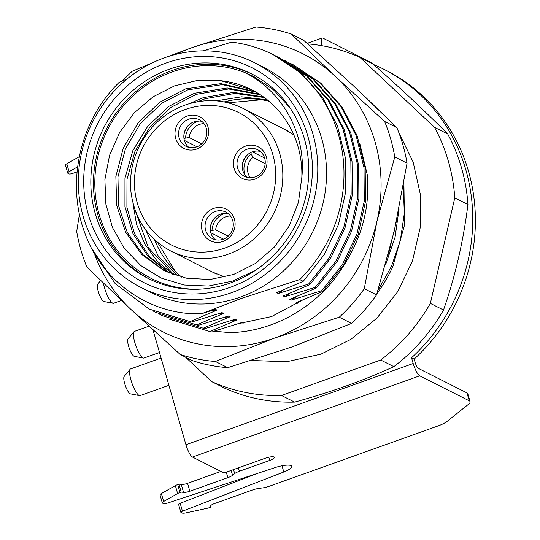 <?xml version="1.0" encoding="UTF-8"?>
<svg xmlns="http://www.w3.org/2000/svg" width="540" height="540" viewBox="0 0 540 540"><rect width="100%" height="100%" fill="white"/><g stroke="black" fill="none" stroke-linecap="round" stroke-linejoin="round"><path stroke-width="0.81" d="M245.518 146.124A17.685 16.591 116.8 0 1 266.382 156.843A17.685 16.591 116.8 0 1 254.975 179.105A17.685 16.591 116.8 0 1 234.103 168.379A17.685 16.591 116.8 0 1 245.518 146.124M196.547 149.087A17.685 16.591 116.8 0 1 175.675 138.368A17.685 16.591 116.8 0 1 187.09 116.107A17.685 16.591 116.8 0 1 207.954 126.826A17.685 16.591 116.8 0 1 196.547 149.087M223.027 241.427A17.685 16.591 116.8 0 1 202.156 230.708A17.685 16.591 116.8 0 1 213.57 208.447A17.685 16.591 116.8 0 1 234.434 219.166A17.685 16.591 116.8 0 1 223.027 241.427M223.142 239.234A14.857 13.932 116.8 0 1 212.483 238.646A14.857 13.932 116.8 0 1 205.119 224.606A14.857 13.932 116.8 0 1 215.197 211.525A14.857 13.932 116.8 0 1 225.862 212.112A14.857 13.932 116.8 0 1 233.219 226.152A14.857 13.932 116.8 0 1 223.142 239.234M228.339 213.739A14.857 13.932 -63.2 0 0 220.462 214.178A14.857 13.932 -63.2 0 0 210.62 225.707A14.857 13.932 -63.2 0 0 215.264 239.672M201.866 121.399A14.857 13.932 -63.2 0 0 193.982 121.838A14.857 13.932 -63.2 0 0 184.14 133.367A14.857 13.932 -63.2 0 0 188.784 147.332M260.287 151.416A14.857 13.932 -63.2 0 0 252.41 151.855A14.857 13.932 -63.2 0 0 242.568 163.384A14.857 13.932 -63.2 0 0 247.212 177.35M196.668 146.887A14.857 13.932 116.8 0 1 186.003 146.306A14.857 13.932 116.8 0 1 178.646 132.266A14.857 13.932 116.8 0 1 188.723 119.185A14.857 13.932 116.8 0 1 199.382 119.772A14.857 13.932 116.8 0 1 206.746 133.812A14.857 13.932 116.8 0 1 196.668 146.887M255.089 176.904A14.857 13.932 116.8 0 1 244.431 176.317A14.857 13.932 116.8 0 1 237.074 162.284A14.857 13.932 116.8 0 1 247.151 149.202A14.857 13.932 116.8 0 1 257.81 149.789A14.857 13.932 116.8 0 1 265.167 163.829A14.857 13.932 116.8 0 1 255.089 176.904M164.376 57.827A125.928 118.105 -63.2 0 0 78.955 168.683A125.928 118.105 -63.2 0 0 141.332 287.665A125.928 118.105 -63.2 0 0 231.707 292.633A125.928 118.105 -63.2 0 0 317.129 181.778A125.928 118.105 -63.2 0 0 254.752 62.795A125.928 118.105 -63.2 0 0 164.376 57.827M165.888 63.099A120.272 112.799 116.8 0 1 307.787 135.999A120.272 112.799 116.8 0 1 230.195 287.354A120.272 112.799 116.8 0 1 88.303 214.461A120.272 112.799 116.8 0 1 165.888 63.099M141.332 287.665L150.1 292.086A125.928 118.105 -63.2 0 0 240.476 297.054A125.928 118.105 -63.2 0 0 325.897 186.199A125.928 118.105 -63.2 0 0 263.52 67.216L254.752 62.795M127.109 78.948L119.117 82.37A141.494 132.705 -63.2 0 0 102.951 101.385C75.533 140.454 68.843 192.449 85.455 234.698C103.235 283.075 151.976 315.846 201.629 313.706L241.09 298.499L299.761 279.585A141.494 132.705 -63.2 0 0 273.159 54.641A141.494 132.705 -63.2 0 0 231.674 42.134L203.175 50.855M211.349 331.992L169 319.052M162.425 315.738L204.775 328.678L162.425 315.738L159.793 314.368M155.851 312.424L198.2 325.363L155.851 312.424L153.225 311.054M149.276 309.103L191.626 322.049L149.276 309.103L115.169 283.628L91.483 248.056M397.022 218.774L388.503 254.219M378.02 290.27L391.433 266.402L400.315 240.496L404.325 213.503L403.299 186.435M243.142 323.298L241.718 322.576L213.57 331.337M210.148 331.391L236.716 320.058L235.143 319.262L204.775 328.678M203.573 328.07L230.141 316.744L228.569 315.947L198.2 325.363M196.999 324.756L223.567 313.423L221.994 312.626L191.626 322.049M190.424 321.442L216.992 310.109L215.419 309.312L201.629 313.706M273.159 54.641L301.124 73.251L322.495 97.294L337.554 126.151L345.458 158.186L345.762 191.585L338.479 224.465L324.02 254.961L303.23 281.333L299.761 279.585M303.23 281.333L276.656 292.666L278.235 293.463L308.603 284.047L309.805 284.648L283.23 295.981L284.81 296.777L315.178 287.361L316.379 287.969L289.805 299.302L291.384 300.091L321.752 290.675L322.954 291.283L296.379 302.616L297.81 303.338M385.688 264.512L395.064 237.269L399.033 209.142M376.954 293.632A141.494 132.705 -63.2 0 0 392.931 266.341L404.501 225.113L403.9 182.952M290.419 63.389L293.153 64.733L319.734 82.674L340.99 106.589L356.11 135.567L364.021 167.9L364.264 201.143L356.967 233.915L342.542 264.31L321.752 290.675M322.954 291.283L343.697 264.978L358.209 234.394L365.479 201.602L365.195 168.237L357.197 135.884L342.131 107.102L320.78 83.14L293.153 64.726M283.878 60.089L286.578 61.412L313.132 79.333L334.557 103.478L349.542 132.273L357.413 164.302L357.71 197.66L350.399 230.566L335.981 260.962L315.178 287.361M316.379 287.969L337.169 261.596L351.587 231.201L358.891 198.437L358.648 165.186L350.737 132.86L335.617 103.876L314.361 79.967L286.578 61.412M277.303 56.774L280.004 58.097L306.801 76.228L328.144 100.4L343.042 129.161L350.845 161.035L351.149 194.225L343.838 227.205L329.272 257.863L308.603 284.047M309.805 284.648L330.608 258.255L345.026 227.853L352.33 194.954L352.039 161.595L344.169 129.56L329.184 100.771L307.76 76.619L280.004 58.097M307.658 43.889A178.281 167.211 116.8 0 1 359.795 57.308L434.565 127.352A178.281 167.211 116.8 0 1 454.788 197.87L430.353 303.385A178.281 167.211 116.8 0 1 380.693 360.011L281.495 395.476A178.281 167.211 116.8 0 1 211.613 381.577L185.564 357.183M359.795 57.308L372.944 63.936C401.375 89.059 426.303 112.408 447.714 133.988A178.281 167.211 116.8 0 1 461.525 167.92A178.281 167.211 116.8 0 1 467.937 204.505C463.3 241.448 455.159 276.622 443.502 310.014A178.281 167.211 116.8 0 1 393.842 366.64C364.284 380.234 331.216 392.054 294.644 402.104A178.281 167.211 116.8 0 1 224.762 388.213L211.613 381.577M281.495 395.476L294.644 402.104M380.693 360.011L393.842 366.64M430.353 303.385L443.502 310.014M454.788 197.87L467.937 204.505M434.565 127.352L447.714 133.988M156.573 244.411A114.608 107.494 116.8 0 1 155.567 240.671M225.423 102.175A114.608 107.494 116.8 0 1 229.028 100.757M181.764 277.175A100.46 94.223 116.8 0 1 154.595 239.787M145.638 229.851L158.099 255.751L177.694 276.048M263.405 96.883L233.442 92.387L203.182 97.706L189.358 103.667M132.881 202.81L136.525 224.249L144.74 243.979L157.106 261.009L172.989 274.475M174.056 274.86L148.385 247.779L135.675 211.694M197.431 101.77L205.2 98.725L234.873 93.413L264.323 97.551M169.452 273.085L149.074 256.183L134.487 233.624L126.893 207.198L126.981 179.26L134.899 151.551L149.864 127.069L171.025 107.325L196.439 94.304L228.596 88.972L260.287 94.743M259.342 94.129L227.191 87.959L194.413 93.285L169.02 106.292L147.919 125.962L132.827 150.647L124.956 178.288L124.929 206.577L132.712 233.159L147.636 255.812L168.413 272.646M256.129 92.178L222.318 84.605L187.67 89.883L161.858 103.187L140.528 123.356L125.476 148.655L117.95 176.891L118.564 205.625L127.231 232.382L143.168 254.84L164.983 271.06M251.849 89.849L220.874 80.71L197.633 80.399L174.616 85.84L153.131 96.782L134.44 112.61L119.637 132.462L109.586 155.21L104.895 179.577L105.867 204.167L112.475 227.583L124.376 248.481L140.933 265.646L161.237 278.073L184.154 285.019L208.42 286.051L232.666 281.063L255.542 270.27M255.157 91.618L220.934 83.606L185.652 88.864L159.719 102.256L138.321 122.58L123.275 148.061L115.857 176.472L116.667 205.335L125.604 232.139L141.851 254.529L163.971 270.56L186.239 278.168L209.966 279.511L233.597 274.475L255.596 263.378L274.509 246.929L289.109 226.166L298.431 202.419L301.847 177.208A100.46 94.223 -63.2 0 0 251.613 89.735A100.46 94.223 -63.2 0 0 220.874 80.71M267.341 99.886L241.758 96.815L216 100.832M224.134 101.918A100.46 94.223 116.8 0 1 268.927 101.189M254.772 77.078L244.829 72.542L253.469 76.403L273.51 89.795L289.96 107.797M252.72 74.459A114.608 107.494 -63.2 0 0 171.788 70.592A114.608 107.494 -63.2 0 0 94.122 170.708A114.608 107.494 -63.2 0 0 149.506 279.099M198.295 289.238A113.198 106.164 116.8 0 1 97.43 158.517A113.198 106.164 116.8 0 1 244.829 72.542C283.898 91.847 306.281 135.958 301.847 177.208M230.438 282.967A114.608 107.494 116.8 0 1 148.183 278.444A114.608 107.494 116.8 0 1 91.415 170.154A114.608 107.494 116.8 0 1 169.155 69.262A114.608 107.494 116.8 0 1 251.411 73.784A114.608 107.494 116.8 0 1 308.178 182.068A114.608 107.494 116.8 0 1 230.438 282.967M216.992 310.109L211.437 310.601M283.412 289.885L278.235 293.463M223.567 313.423L218.012 313.922M289.987 293.2L284.81 296.777M296.561 296.514L291.384 300.091M230.141 316.744L224.586 317.237M236.716 320.058L231.161 320.551M359.714 143.12L367.207 174.488C370.777 213.199 358.344 249.919 329.913 284.654C298.168 319.734 259.673 332.087 229.871 332.62L211.113 330.959M94.77 254.867A155.642 145.976 -63.2 0 0 130.923 309.434A155.642 145.976 -63.2 0 0 274.718 338.02A155.642 145.976 -63.2 0 0 376.9 221.501A155.642 145.976 -63.2 0 0 335.293 76.397A155.642 145.976 -63.2 0 0 191.498 47.81A155.642 145.976 -63.2 0 0 176.087 54.29M302.549 300.078L271.64 316.535L238.073 323.764M79.421 214.272L76.694 231.512A169.79 159.246 116.8 0 0 86.879 267.043L130.923 309.434L180.218 354.483A169.79 159.246 -63.2 0 0 215.426 361.483L274.718 338.02L339.262 317.216A169.79 159.246 -63.2 0 0 364.284 288.684L376.9 221.501L394.781 156.971L407.052 163.161A169.79 159.246 -63.2 0 0 396.866 127.629L352.823 85.239L303.527 40.19L291.256 34A169.79 159.246 -63.2 0 0 256.048 27L191.498 47.81L167.447 56.774M396.866 127.629L384.595 121.439L335.293 76.397L291.256 34M153.4 62.357L132.212 71.267A169.79 159.246 -63.2 0 0 122.519 80.906M180.218 354.483L192.49 360.673A169.79 159.246 -63.2 0 0 227.698 367.673L292.248 346.862L351.533 323.406A169.79 159.246 -63.2 0 0 376.556 294.874L394.436 230.344L407.052 163.161M376.556 294.874L364.284 288.684M227.698 367.673L215.426 361.483M351.533 323.406L339.262 317.216M384.595 121.439A169.79 159.246 116.8 0 1 394.781 156.971M79.346 156.668L66.805 163.782A5.657 1.377 164 0 0 65.468 165.186L67.736 173.104A5.657 1.377 164 0 0 68.013 173.387L69.066 173.921A2.828 0.689 164 0 0 72.259 173.529L77.072 171.943M373.336 64.287L373.248 63.97A16.976 4.138 164 0 0 372.418 63.113L322.88 38.124A11.32 2.794 70.3 0 0 322.09 38.023A11.32 2.794 70.3 0 0 322.076 45.731M373.619 64.537A178.281 167.211 116.8 0 1 383.522 69.106A178.281 167.211 116.8 0 1 411.534 357.777L414.167 359.1L415.051 362.198A5.657 1.397 -109.7 0 0 418.318 368.354L466.985 392.904L469.253 400.815L419.715 375.827L192.483 457.056A11.32 2.794 -109.7 0 1 185.949 444.737L153.016 329.886M411.534 357.777L413.181 363.508A11.32 2.794 70.3 0 0 419.715 375.827M77.645 166.833L69.073 171.7A5.657 1.377 164 0 0 67.736 173.104M383.522 69.106L386.154 70.43A178.281 167.211 116.8 0 1 414.167 359.1M192.483 457.056L224.039 472.979L265.356 458.204A7.074 1.721 -16 0 1 274.347 457.36A7.074 1.721 -16 0 1 269.737 460.418L239.389 471.265A8.492 2.066 164 0 0 234.684 473.614L232.565 475.308A8.492 2.066 -16 0 1 227.853 477.657L189.837 491.245A5.657 1.377 -16 0 1 183.553 492.372L181.17 492.082L179.975 492.507A5.657 1.377 164 0 0 177.626 493.546L163.64 501.485A5.657 1.377 164 0 0 162.304 502.889A5.657 1.377 164 0 0 162.581 503.172L163.633 503.705A2.828 0.689 164 0 0 166.826 503.314L275.069 467.593A14.148 3.449 -16 0 1 291.789 466.344A14.148 3.449 -16 0 1 283.797 471.994L182.453 511.198A2.828 0.689 164 0 0 180.866 512.325A2.828 0.689 164 0 0 181.001 512.467L182.054 513A5.657 1.377 164 0 0 186.158 512.845L206.962 508.343A5.657 1.377 164 0 0 209.776 507.539L210.978 507.114L210.695 506.068A5.657 1.377 -16 0 1 214.387 503.624L252.403 490.037A8.492 2.066 -16 0 1 258.647 488.464L262.946 487.87A8.492 2.066 164 0 0 269.19 486.297L437.724 426.053A16.976 4.138 164 0 0 447.14 421.362L468.437 404.312A16.976 4.138 164 0 0 470.084 401.672A16.976 4.138 164 0 0 469.253 400.815M220.928 471.407L187.569 483.334L189.837 491.245M162.304 502.889L160.029 494.971A5.657 1.377 164 0 1 161.372 493.574L175.358 485.636A5.657 1.377 164 0 1 177.701 484.589L178.902 484.164L181.285 484.461A5.657 1.377 164 0 0 187.569 483.334M257.168 473.506L180.185 503.28A2.828 0.689 164 0 0 178.591 504.407L180.866 512.325M470.084 401.672L467.809 393.761A16.976 4.138 164 0 0 466.985 392.904M178.902 484.164L181.17 492.082M210.836 232.747L223.459 239.112M210.465 230.985L212.011 230.431A17.685 16.591 116.8 0 1 225.342 213.361M228.163 236.203L215.642 229.892L212.011 230.431M215.642 229.892A14.857 13.932 116.8 0 1 225.72 216.83A14.857 13.932 116.8 0 1 230.492 216.013M168.905 385.297L140.103 395.597A14.148 3.497 -109.7 0 1 139.577 395.624A14.148 3.497 -109.7 0 1 130.957 380.059A14.148 3.497 -109.7 0 1 130.147 369.259A14.148 3.497 -109.7 0 1 130.572 368.948L161.089 358.04M139.577 395.624L130.39 393.856A9.335 2.308 -109.7 0 1 124.7 383.582A9.335 2.308 -109.7 0 1 124.166 376.454L130.147 369.259M184.363 140.407L196.978 146.772M183.985 138.645L185.531 138.092A17.685 16.591 116.8 0 1 198.862 121.021M201.683 143.863L189.169 137.552L185.531 138.092M189.169 137.552A14.857 13.932 116.8 0 1 199.24 124.49A14.857 13.932 116.8 0 1 204.019 123.667M121.406 300.469L113.623 303.257A14.148 3.497 -109.7 0 1 113.096 303.284A14.148 3.497 -109.7 0 1 104.477 287.719A14.148 3.497 -109.7 0 1 103.43 283.244M113.096 303.284L103.91 301.516A9.335 2.308 -109.7 0 1 98.219 291.242A9.335 2.308 -109.7 0 1 97.686 284.114L100.649 280.55M252.423 151.848L264.613 157.997M250.675 152.604L252.801 157.403L265.187 163.647M245.12 175.163A17.685 16.591 116.8 0 1 251.12 154.143M250.317 177.728A14.857 13.932 116.8 0 1 248.083 173.205A14.857 13.932 116.8 0 1 252.801 157.403M159.503 352.492L143.957 358.047A14.148 3.497 -109.7 0 1 143.431 358.081A14.148 3.497 -109.7 0 1 134.811 342.515A14.148 3.497 -109.7 0 1 134.001 331.709A14.148 3.497 -109.7 0 1 134.433 331.398L148.993 326.194M143.431 358.081L134.244 356.306A9.335 2.308 -109.7 0 1 128.554 346.032A9.335 2.308 -109.7 0 1 128.02 338.904L134.001 331.709M185.2 109.512A74.284 69.674 -63.2 0 0 137.275 203A74.284 69.674 -63.2 0 0 224.917 248.022A74.284 69.674 -63.2 0 0 272.835 154.535A74.284 69.674 -63.2 0 0 185.2 109.512M170.809 251.032A79.947 74.979 -63.2 0 0 228.184 254.185A79.947 74.979 -63.2 0 0 282.406 183.809A79.947 74.979 -63.2 0 0 242.811 108.27C224.336 99.299 205.085 98.233 185.044 105.064C165.132 112.509 150.046 125.901 139.793 145.247C132.172 160.387 129.256 176.216 131.058 192.746C134.838 219.355 148.088 238.788 170.809 251.032L216.392 274.023M372.418 63.113L372.607 63.767M413.181 363.508L185.949 444.737M180.185 503.28L182.453 511.198M282.015 465.784L283.797 471.994M161.372 493.574L163.64 501.485M66.805 163.782L69.073 171.7M175.358 485.636L177.626 493.546M177.701 484.589L179.975 492.507M181.285 484.461L183.553 492.372M226.28 472.176L227.853 477.657M231.161 470.428L232.565 475.308M233.53 469.584L234.684 473.614M238.403 467.843L239.389 471.265M268.819 457.211L269.737 460.418M215.386 217.262A19.811 18.576 -63.2 0 0 210.391 227.165M188.906 124.916A19.811 18.576 -63.2 0 0 183.91 134.825M247.334 154.933A19.811 18.576 -63.2 0 0 242.339 164.835M288.394 131.261L242.811 108.27M212.882 272.255L225.133 277.027M157.667 242.46L175.088 271.127M261.515 99.765L228.11 102.796M284.891 129.492L293.821 134.885M364.365 96.12L391.824 122.661M398.804 132.543L413.134 162.054L420.363 194.461L420.134 228.029L412.465 260.975L397.784 291.566L376.866 318.188L350.798 339.424L320.956 354.139L286.47 361.78L251.573 360.457M307.091 43.382L322.09 38.023"/></g></svg>
